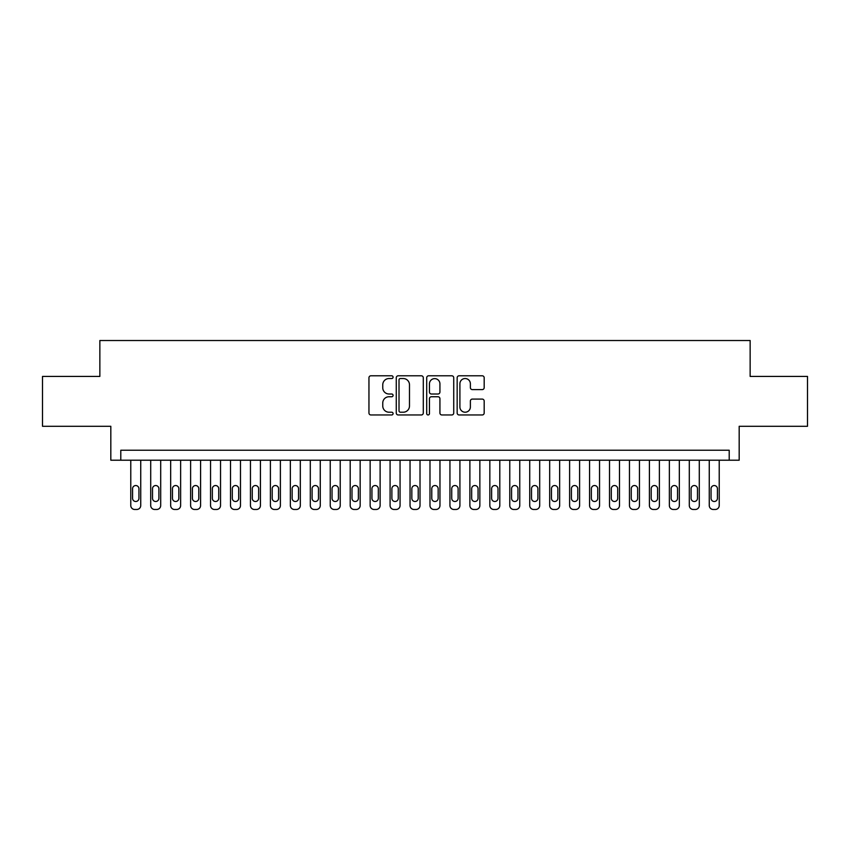 <?xml version="1.0" encoding="UTF-8"?>
<svg xmlns="http://www.w3.org/2000/svg" width="850" height="850" viewBox="0 0 850 850"><rect width="100%" height="100%" fill="white"/><g stroke="black" fill="none" stroke-linecap="round" stroke-linejoin="round"><path stroke-width="1.27" d="M393.082 377.166A1.371 1.371 0 0 0 391.712 375.796L370.908 375.796A1.955 1.955 0 0 0 368.953 377.751L368.953 413.004A1.955 1.955 0 0 0 370.908 414.959L391.712 414.959A1.371 1.371 0 0 0 393.082 413.589A1.371 1.371 0 0 0 391.712 412.218L389.024 412.218A6.269 6.269 0 0 1 382.755 405.949L382.755 403.017A6.269 6.269 0 0 1 389.024 396.748L391.712 396.748A1.371 1.371 0 0 0 393.082 395.377A1.371 1.371 0 0 0 391.712 394.007L389.024 394.007A6.269 6.269 0 0 1 382.755 387.738L382.755 384.806A6.269 6.269 0 0 1 389.024 378.537L391.712 378.537A1.371 1.371 0 0 0 393.082 377.166M482.226 389.598A1.955 1.955 0 0 0 484.181 387.642L484.181 377.751A1.955 1.955 0 0 0 482.226 375.796L459.117 375.796A1.955 1.955 0 0 0 457.162 377.751L457.162 413.004A1.955 1.955 0 0 0 459.117 414.959L482.226 414.959A1.955 1.955 0 0 0 484.181 413.004L484.181 401.051A1.955 1.955 0 0 0 482.226 399.096L472.334 399.096A1.955 1.955 0 0 0 470.379 401.051L470.379 406.98A5.238 5.238 0 0 1 465.141 412.218A5.238 5.238 0 0 1 459.903 406.98L459.903 383.775A5.238 5.238 0 0 1 465.141 378.537A5.238 5.238 0 0 1 470.379 383.775L470.379 387.642A1.955 1.955 0 0 0 472.334 389.598L482.226 389.598M729.204 460.211L739.181 460.211L739.181 426.296L807.5 426.296L807.5 376.422L750.146 376.422L750.146 340.521L99.854 340.521L99.854 376.422L42.5 376.422L42.5 426.296L110.819 426.296L110.819 460.211L729.204 460.211L729.204 450.234L120.796 450.234L120.796 460.211M423.289 377.751A1.955 1.955 0 0 0 421.324 375.796L398.225 375.796A1.955 1.955 0 0 0 396.27 377.751L396.27 413.004A1.955 1.955 0 0 0 398.225 414.959L421.324 414.959A1.955 1.955 0 0 0 423.289 413.004L423.289 377.751M428.676 375.796L451.775 375.796A1.955 1.955 0 0 1 453.73 377.751L453.73 413.004A1.955 1.955 0 0 1 451.775 414.959L441.883 414.959A1.955 1.955 0 0 1 439.928 413.004L439.928 398.703A1.955 1.955 0 0 0 437.973 396.748L431.418 396.748A1.955 1.955 0 0 0 429.452 398.703L429.452 413.589A1.371 1.371 0 0 1 428.081 414.959A1.371 1.371 0 0 1 426.711 413.589L426.711 377.751A1.955 1.955 0 0 1 428.676 375.796M400.382 378.537A1.371 1.371 0 0 0 399.011 379.908L399.011 410.848A1.371 1.371 0 0 0 400.382 412.218L403.219 412.218A6.269 6.269 0 0 0 409.487 405.949L409.487 384.806A6.269 6.269 0 0 0 403.219 378.537L400.382 378.537M439.928 383.871A5.238 5.238 0 0 0 434.69 378.632A5.238 5.238 0 0 0 429.452 383.871L429.452 392.052A1.955 1.955 0 0 0 431.418 394.007L437.973 394.007A1.955 1.955 0 0 0 439.928 392.052L439.928 383.871M140.739 460.211L140.739 505.484A3.984 3.984 90 0 1 136.754 509.479L134.757 509.479A3.984 3.984 90 0 1 130.773 505.484L130.773 460.211M138.943 498.312L138.943 488.729A3.188 3.188 90 0 0 135.756 485.541A3.188 3.188 90 0 0 132.568 488.729L132.568 498.312A3.188 3.188 90 0 0 135.756 501.5A3.188 3.188 90 0 0 138.943 498.312M160.692 460.211L160.692 505.484A3.984 3.984 91.6 0 1 156.697 509.479L154.711 509.479A3.984 3.984 91.6 0 1 150.716 505.484L150.716 460.211M158.897 498.312L158.897 488.729A3.188 3.188 91.6 0 0 155.699 485.541A3.188 3.188 91.6 0 0 152.511 488.729L152.511 498.312A3.188 3.188 91.6 0 0 155.699 501.5A3.188 3.188 91.6 0 0 158.897 498.312M180.636 460.211L180.636 505.484A3.984 3.984 91.6 0 1 176.651 509.479L174.654 509.479A3.984 3.984 91.6 0 1 170.669 505.484L170.669 460.211M178.84 498.312L178.84 488.729A3.188 3.188 91.6 0 0 175.653 485.541A3.188 3.188 91.6 0 0 172.465 488.729L172.465 498.312A3.188 3.188 91.6 0 0 175.653 501.5A3.188 3.188 91.6 0 0 178.84 498.312M200.589 460.211L200.589 505.484A3.984 3.984 91.6 0 1 196.594 509.479L194.607 509.479A3.984 3.984 91.6 0 1 190.613 505.484L190.613 460.211M198.794 498.312L198.794 488.729A3.188 3.188 91.6 0 0 195.596 485.541A3.188 3.188 91.6 0 0 192.408 488.729L192.408 498.312A3.188 3.188 91.6 0 0 195.596 501.5A3.188 3.188 91.6 0 0 198.794 498.312M220.532 460.211L220.532 505.484A3.984 3.984 91.6 0 1 216.548 509.479L214.551 509.479A3.984 3.984 91.6 0 1 210.556 505.484L210.556 460.211M218.737 498.312L218.737 488.729A3.188 3.188 91.6 0 0 215.549 485.541A3.188 3.188 91.6 0 0 212.351 488.729L212.351 498.312A3.188 3.188 91.6 0 0 215.549 501.5A3.188 3.188 91.6 0 0 218.737 498.312M240.486 460.211L240.486 505.484A3.984 3.984 91.6 0 1 236.491 509.479L234.494 509.479A3.984 3.984 91.6 0 1 230.509 505.484L230.509 460.211M238.691 498.312L238.691 488.729A3.188 3.188 91.6 0 0 235.492 485.541A3.188 3.188 91.6 0 0 232.305 488.729L232.305 498.312A3.188 3.188 91.6 0 0 235.492 501.5A3.188 3.188 91.6 0 0 238.691 498.312M260.429 460.211L260.429 505.484A3.984 3.984 91.6 0 1 256.445 509.479L254.447 509.479A3.984 3.984 91.6 0 1 250.452 505.484L250.452 460.211M258.634 498.312L258.634 488.729A3.188 3.188 91.6 0 0 255.446 485.541A3.188 3.188 91.6 0 0 252.248 488.729L252.248 498.312A3.188 3.188 91.6 0 0 255.446 501.5A3.188 3.188 91.6 0 0 258.634 498.312M280.383 460.211L280.383 505.484A3.984 3.984 91.6 0 1 276.388 509.479L274.391 509.479A3.984 3.984 91.6 0 1 270.406 505.484L270.406 460.211M278.587 498.312L278.587 488.729A3.188 3.188 91.6 0 0 275.389 485.541A3.188 3.188 91.6 0 0 272.202 488.729L272.202 498.312A3.188 3.188 91.6 0 0 275.389 501.5A3.188 3.188 91.6 0 0 278.587 498.312M300.326 460.211L300.326 505.484A3.984 3.984 91.6 0 1 296.331 509.479L294.344 509.479A3.984 3.984 91.6 0 1 290.349 505.484L290.349 460.211M298.531 498.312L298.531 488.729A3.188 3.188 91.6 0 0 295.343 485.541A3.188 3.188 91.6 0 0 292.145 488.729L292.145 498.312A3.188 3.188 91.6 0 0 295.343 501.5A3.188 3.188 91.6 0 0 298.531 498.312M320.269 460.211L320.269 505.484A3.984 3.984 91.6 0 1 316.285 509.479L314.288 509.479A3.984 3.984 91.6 0 1 310.303 505.484L310.303 460.211M318.474 498.312L318.474 488.729A3.188 3.188 91.6 0 0 315.286 485.541A3.188 3.188 91.6 0 0 312.099 488.729L312.099 498.312A3.188 3.188 91.6 0 0 315.286 501.5A3.188 3.188 91.6 0 0 318.474 498.312M340.223 460.211L340.223 505.484A3.984 3.984 91.6 0 1 336.228 509.479L334.241 509.479A3.984 3.984 91.6 0 1 330.246 505.484L330.246 460.211M338.428 498.312L338.428 488.729A3.188 3.188 91.6 0 0 335.229 485.541A3.188 3.188 91.6 0 0 332.042 488.729L332.042 498.312A3.188 3.188 91.6 0 0 335.229 501.5A3.188 3.188 91.6 0 0 338.428 498.312M360.166 460.211L360.166 505.484A3.984 3.984 91.6 0 1 356.182 509.479L354.184 509.479A3.984 3.984 91.6 0 1 350.2 505.484L350.2 460.211M358.371 498.312L358.371 488.729A3.188 3.188 91.6 0 0 355.183 485.541A3.188 3.188 91.6 0 0 351.996 488.729L351.996 498.312A3.188 3.188 91.6 0 0 355.183 501.5A3.188 3.188 91.6 0 0 358.371 498.312M380.12 460.211L380.12 505.484A3.984 3.984 91.6 0 1 376.125 509.479L374.138 509.479A3.984 3.984 91.6 0 1 370.143 505.484L370.143 460.211M378.324 498.312L378.324 488.729A3.188 3.188 91.6 0 0 375.126 485.541A3.188 3.188 91.6 0 0 371.939 488.729L371.939 498.312A3.188 3.188 91.6 0 0 375.126 501.5A3.188 3.188 91.6 0 0 378.324 498.312M400.063 460.211L400.063 505.484A3.984 3.984 91.6 0 1 396.079 509.479L394.081 509.479A3.984 3.984 91.6 0 1 390.086 505.484L390.086 460.211M398.267 498.312L398.267 488.729A3.188 3.188 91.6 0 0 395.08 485.541A3.188 3.188 91.6 0 0 391.882 488.729L391.882 498.312A3.188 3.188 91.6 0 0 395.08 501.5A3.188 3.188 91.6 0 0 398.267 498.312M420.017 460.211L420.017 505.484A3.984 3.984 91.6 0 1 416.022 509.479L414.024 509.479A3.984 3.984 91.6 0 1 410.04 505.484L410.04 460.211M418.221 498.312L418.221 488.729A3.188 3.188 91.6 0 0 415.023 485.541A3.188 3.188 91.6 0 0 411.836 488.729L411.836 498.312A3.188 3.188 91.6 0 0 415.023 501.5A3.188 3.188 91.6 0 0 418.221 498.312M439.96 460.211L439.96 505.484A3.984 3.984 91.6 0 1 435.976 509.479L433.978 509.479A3.984 3.984 91.6 0 1 429.983 505.484L429.983 460.211M438.164 498.312L438.164 488.729A3.188 3.188 91.6 0 0 434.977 485.541A3.188 3.188 91.6 0 0 431.779 488.729L431.779 498.312A3.188 3.188 91.6 0 0 434.977 501.5A3.188 3.188 91.6 0 0 438.164 498.312M459.914 460.211L459.914 505.484A3.984 3.984 91.6 0 1 455.919 509.479L453.921 509.479A3.984 3.984 91.6 0 1 449.937 505.484L449.937 460.211M458.118 498.312L458.118 488.729A3.188 3.188 91.6 0 0 454.92 485.541A3.188 3.188 91.6 0 0 451.733 488.729L451.733 498.312A3.188 3.188 91.6 0 0 454.92 501.5A3.188 3.188 91.6 0 0 458.118 498.312M479.857 460.211L479.857 505.484A3.984 3.984 91.6 0 1 475.862 509.479L473.875 509.479A3.984 3.984 91.6 0 1 469.88 505.484L469.88 460.211M478.061 498.312L478.061 488.729A3.188 3.188 91.6 0 0 474.874 485.541A3.188 3.188 91.6 0 0 471.676 488.729L471.676 498.312A3.188 3.188 91.6 0 0 474.874 501.5A3.188 3.188 91.6 0 0 478.061 498.312M499.8 460.211L499.8 505.484A3.984 3.984 91.6 0 1 495.816 509.479L493.818 509.479A3.984 3.984 91.6 0 1 489.834 505.484L489.834 460.211M498.004 498.312L498.004 488.729A3.188 3.188 91.6 0 0 494.817 485.541A3.188 3.188 91.6 0 0 491.629 488.729L491.629 498.312A3.188 3.188 91.6 0 0 494.817 501.5A3.188 3.188 91.6 0 0 498.004 498.312M519.754 460.211L519.754 505.484A3.984 3.984 91.6 0 1 515.759 509.479L513.772 509.479A3.984 3.984 91.6 0 1 509.777 505.484L509.777 460.211M517.958 498.312L517.958 488.729A3.188 3.188 91.6 0 0 514.771 485.541A3.188 3.188 91.6 0 0 511.572 488.729L511.572 498.312A3.188 3.188 91.6 0 0 514.771 501.5A3.188 3.188 91.6 0 0 517.958 498.312M539.697 460.211L539.697 505.484A3.984 3.984 91.6 0 1 535.712 509.479L533.715 509.479A3.984 3.984 91.6 0 1 529.731 505.484L529.731 460.211M537.901 498.312L537.901 488.729A3.188 3.188 91.6 0 0 534.714 485.541A3.188 3.188 91.6 0 0 531.526 488.729L531.526 498.312A3.188 3.188 91.6 0 0 534.714 501.5A3.188 3.188 91.6 0 0 537.901 498.312M559.651 460.211L559.651 505.484A3.984 3.984 91.6 0 1 555.656 509.479L553.669 509.479A3.984 3.984 91.6 0 1 549.674 505.484L549.674 460.211M557.855 498.312L557.855 488.729A3.188 3.188 91.6 0 0 554.657 485.541A3.188 3.188 91.6 0 0 551.469 488.729L551.469 498.312A3.188 3.188 91.6 0 0 554.657 501.5A3.188 3.188 91.6 0 0 557.855 498.312M579.594 460.211L579.594 505.484A3.984 3.984 91.6 0 1 575.609 509.479L573.612 509.479A3.984 3.984 91.6 0 1 569.617 505.484L569.617 460.211M577.798 498.312L577.798 488.729A3.188 3.188 91.6 0 0 574.611 485.541A3.188 3.188 91.6 0 0 571.412 488.729L571.412 498.312A3.188 3.188 91.6 0 0 574.611 501.5A3.188 3.188 91.6 0 0 577.798 498.312M599.548 460.211L599.548 505.484A3.984 3.984 91.6 0 1 595.553 509.479L593.555 509.479A3.984 3.984 91.6 0 1 589.571 505.484L589.571 460.211M597.752 498.312L597.752 488.729A3.188 3.188 91.6 0 0 594.554 485.541A3.188 3.188 91.6 0 0 591.366 488.729L591.366 498.312A3.188 3.188 91.6 0 0 594.554 501.5A3.188 3.188 91.6 0 0 597.752 498.312M619.491 460.211L619.491 505.484A3.984 3.984 91.6 0 1 615.506 509.479L613.509 509.479A3.984 3.984 91.6 0 1 609.514 505.484L609.514 460.211M617.695 498.312L617.695 488.729A3.188 3.188 91.6 0 0 614.508 485.541A3.188 3.188 91.6 0 0 611.309 488.729L611.309 498.312A3.188 3.188 91.6 0 0 614.508 501.5A3.188 3.188 91.6 0 0 617.695 498.312M639.444 460.211L639.444 505.484A3.984 3.984 91.6 0 1 635.449 509.479L633.452 509.479A3.984 3.984 91.6 0 1 629.468 505.484L629.468 460.211M637.649 498.312L637.649 488.729A3.188 3.188 91.6 0 0 634.451 485.541A3.188 3.188 91.6 0 0 631.263 488.729L631.263 498.312A3.188 3.188 91.6 0 0 634.451 501.5A3.188 3.188 91.6 0 0 637.649 498.312M659.388 460.211L659.388 505.484A3.984 3.984 91.6 0 1 655.393 509.479L653.406 509.479A3.984 3.984 91.6 0 1 649.411 505.484L649.411 460.211M657.592 498.312L657.592 488.729A3.188 3.188 91.6 0 0 654.404 485.541A3.188 3.188 91.6 0 0 651.206 488.729L651.206 498.312A3.188 3.188 91.6 0 0 654.404 501.5A3.188 3.188 91.6 0 0 657.592 498.312M679.331 460.211L679.331 505.484A3.984 3.984 91.6 0 1 675.346 509.479L673.349 509.479A3.984 3.984 91.6 0 1 669.364 505.484L669.364 460.211M677.535 498.312L677.535 488.729A3.188 3.188 91.6 0 0 674.347 485.541A3.188 3.188 91.6 0 0 671.16 488.729L671.16 498.312A3.188 3.188 91.6 0 0 674.347 501.5A3.188 3.188 91.6 0 0 677.535 498.312M699.284 460.211L699.284 505.484A3.984 3.984 91.6 0 1 695.289 509.479L693.303 509.479A3.984 3.984 91.6 0 1 689.308 505.484L689.308 460.211M697.489 498.312L697.489 488.729A3.188 3.188 91.6 0 0 694.301 485.541A3.188 3.188 91.6 0 0 691.103 488.729L691.103 498.312A3.188 3.188 91.6 0 0 694.301 501.5A3.188 3.188 91.6 0 0 697.489 498.312M719.227 460.211L719.227 505.484A3.984 3.984 91.6 0 1 715.243 509.479L713.246 509.479A3.984 3.984 91.6 0 1 709.261 505.484L709.261 460.211M717.432 498.312L717.432 488.729A3.188 3.188 91.6 0 0 714.244 485.541A3.188 3.188 91.6 0 0 711.057 488.729L711.057 498.312A3.188 3.188 91.6 0 0 714.244 501.5A3.188 3.188 91.6 0 0 717.432 498.312"/></g></svg>
